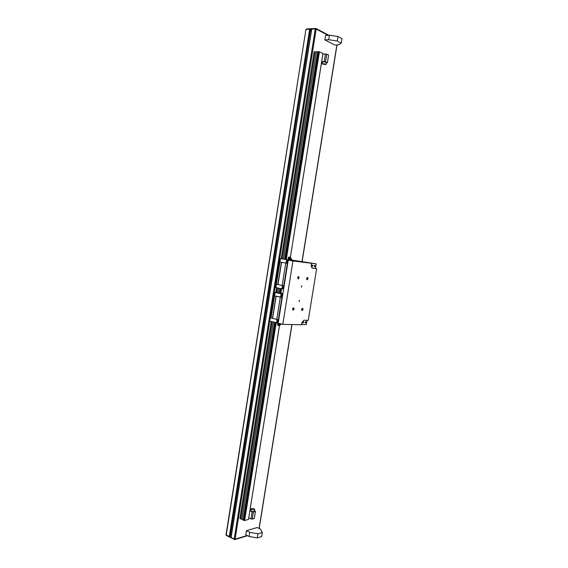 <?xml version="1.0" encoding="UTF-8"?>
<svg xmlns="http://www.w3.org/2000/svg" width="568" height="568" viewBox="0 0 568 568"><rect width="100%" height="100%" fill="white"/><g stroke="black" fill="none" stroke-linecap="round" stroke-linejoin="round"><path stroke-width="0.85" d="M317.853 51.816L314.132 51.894L281.217 258.767M276.609 287.72L275.842 292.548M271.241 321.452L239.909 518.414L243.232 519.912M322.517 62.338L321.637 61.919M250.879 510.206L249.927 510.454M262.331 532.457L257.971 533.792L257.304 537.917L261.671 536.561L262.331 532.457L260.513 529.135L257.162 527.53L246.413 530.704L245.759 534.822L249.118 536.476L249.778 532.344L246.413 530.704M337.995 36.501L341.979 38.638L341.254 43.104L338.521 44.858L334.729 45.014L324.868 39.909L325.585 35.422L329.404 35.223L328.687 39.724L337.271 41.002L337.995 36.501L329.404 35.223M248.479 519.408L244.638 520.515L243.189 520.153L274.742 322.326L243.189 520.153M230.438 534.957L231.495 535.077M310.334 30.878L311.42 31.084M310.391 30.296L309.56 29.863L311.633 29.742L231.197 536.923L229.38 536.007L230.324 535.709L310.391 30.296L230.281 535.738M309.56 29.863L229.38 536.007M255.43 511.448L253.427 511.988L252.291 519.088L254.294 518.527L255.43 511.448L254.521 510.596M252.291 519.088L251.006 518.939L252.142 511.839L249.877 510.788M252.142 511.839L253.427 511.988M251.099 508.821L251.702 509.432C253.2 509.936 254.208 509.936 254.712 509.418C253.676 508.403 252.476 508.204 251.099 508.821L250.815 510.589L251.418 511.207C252.916 511.711 253.924 511.704 254.429 511.186L254.436 511.165M251.006 518.939L248.741 517.874M326.77 54.187L328.616 55.103L327.388 62.764L325.535 61.869L326.77 54.187L322.901 54.024M325.45 53.939L324.221 61.621L325.535 61.869M324.221 61.621L321.68 61.692M327.388 62.764L326.259 63.069M322.255 63.985L323.022 63.751C324.647 63.829 325.649 64.106 326.018 64.575L322.255 63.985L322.56 62.075L323.327 61.834C324.96 61.912 325.954 62.189 326.323 62.665L326.316 62.679M249.778 532.344L257.971 533.792M257.304 537.917L249.118 536.476M341.254 43.104L337.271 41.002M328.687 39.724L324.868 39.909M322.951 53.577L319.294 51.773L286.144 259.576L284.767 259.349L317.881 51.652M281.487 288.764L280.748 293.393L279.889 293.265L279.378 293.145L280.123 288.473L279.392 293.152M276.076 322.659L244.517 520.508M319.294 51.773L317.917 51.638L284.802 259.356M317.753 51.83L284.674 259.313L280.358 258.653L291.59 260.215M280.031 288.452L279.293 293.081L274.976 292.492L282.814 294.089M274.635 322.297L243.147 519.848M317.697 51.915L284.639 259.292M279.996 288.445L279.257 293.045M274.6 322.29L243.125 519.713M316.404 51.965L283.411 259.072M278.774 288.182L278.043 292.783M273.385 321.985L241.975 519.166M315.197 51.738L282.218 258.894M277.596 287.933L276.85 292.626M272.221 321.694L240.811 519.031M314.203 51.773L281.274 258.774M276.666 287.735L275.899 292.555M271.298 321.467L239.93 518.612M293.195 310.206L292.641 309.645L293.017 308.005C294.444 308.034 294.508 308.765 293.195 310.206M298.221 278.938L297.689 278.391L298.015 276.744C299.464 276.758 299.535 277.489 298.221 278.938M307.125 279.804L306.621 279.3L306.947 277.624C308.346 277.674 308.403 278.405 307.125 279.804M302.148 310.611L301.622 310.092L302.006 308.424C303.376 308.488 303.426 309.219 302.148 310.611M299.116 301.665L299.407 300.11L299.116 301.665M301.445 287.231L301.729 285.676L301.445 287.231M311.47 263.311L311.122 265.469L312.159 268.11L316.653 268.643L308.254 320.352L303.781 320.224L301.871 322.624L301.53 324.761L282.793 324.356L292.946 260.968L316.17 263.836L315.432 268.416L311.846 267.997M307.011 320.316L306.315 324.598L301.572 324.491M291.611 260.108L298.385 261.337L288.246 260.116L278.171 323.199L282.793 324.356M283.354 285.739L282.836 288.991L283.624 289.055M284.128 285.881L276.368 284.27L275.849 287.557L282.836 288.991M289.084 259.789L291.554 260.428L291.725 259.391L290.837 257.971M288.906 259.633L289.339 259.881C290.667 259.611 291.121 258.916 290.695 257.794L290.589 257.716M288.317 258.341C289.247 258.049 289.453 257.602 288.934 256.999L287.983 258.064L288.317 258.341M288.558 258.987L289.162 259.725C290.489 259.455 290.944 258.76 290.518 257.638L289.907 257.446M280.358 258.653L275.849 287.557M282.474 285.555L281.948 288.856M289.062 259.952L286.144 259.576M287.713 263.431L279.91 261.997L280.436 258.696M276.389 284.284L279.932 262.004L286.052 263.133L286.584 259.81M286.052 263.133L286.939 263.268L287.472 259.945M286.939 263.268L287.727 263.367M281.387 262.274L277.83 284.589M281.543 262.295L277.986 284.611M285.739 263.076L282.161 285.484L285.747 263.076M287.344 263.374L283.759 285.825M277.802 324.179L278.1 325.578L277.376 324.328L277.802 324.179M277.39 324.307L278.32 323.604L278.945 325.464L278.1 325.578M278.32 323.604L279.442 324.804L279.186 325.152M306.429 262.295L295.758 260.669L306.429 262.295M279.889 323.632L279.825 325.244L279.193 325.265M280.322 323.994L279.917 325.173M282.899 293.557L280.748 293.393M291.618 260.052L316.17 263.836M288.246 260.116L292.946 260.968M292.612 309.524L293.06 309.958C293.976 309.375 294.11 308.687 293.464 307.891L292.939 308.104M297.653 278.27L298.086 278.689C299.016 278.114 299.137 277.425 298.463 276.609L297.937 276.843M306.585 279.179L306.997 279.562C307.891 278.994 308.019 278.313 307.359 277.518L306.869 277.724M301.594 309.972L302.02 310.369L302.41 308.332L301.92 308.523M302.765 322.233L302.787 322.773C304.015 322.631 304.114 322.219 303.085 321.524L302.765 322.233M305.194 322.297L305.222 322.844C306.436 322.695 306.535 322.276 305.52 321.587L305.194 322.297M316.653 268.643L315.432 268.416M278.696 319.869L271.007 317.995L275.054 292.563M282.268 297.547L274.543 295.864M278.327 319.812L281.891 297.49M287.99 258.085L288.643 258.987C289.73 258.76 290.099 258.191 289.751 257.276L288.934 256.999M276.758 319.429L280.315 297.142L276.744 319.415M272.612 318.392L276.14 296.205M272.455 318.371L275.984 296.184M271.007 317.995L274.976 292.492M274.529 295.85L282.289 297.384M277.056 319.5L276.538 322.773L278.214 322.922M277.929 319.713L277.418 322.908M270.489 321.261L276.538 322.773M281.501 297.334L282.033 294.032M280.613 297.199L281.146 293.897M303.028 321.602L303.078 322.965L302.765 322.681M305.456 321.658L305.506 323.022L305.201 322.752M311.931 266.186L312.13 265.093M311.917 265.654L312.194 265.022C313.273 265.646 313.195 266.072 311.96 266.278L311.917 265.654M314.338 266.484L314.544 265.391M314.331 265.952L314.601 265.313C315.666 265.945 315.588 266.364 314.367 266.577L314.331 265.952M288.991 259.093L290.099 258.128L289.943 257.659M336.881 44.922L302.034 261.429M291.874 324.555L259.065 528.439M306.663 28.975L315.957 28.471L316.17 29.053L327.977 35.301M226.54 535.525L226.22 535.056L305.925 29.522L306.528 28.947L306.173 29.422L315.275 28.883L316.17 29.053L235.074 539.174L247.165 535.51M311.314 31.062L231.389 535.063M305.925 29.522L226.029 534.843L234.208 539.075L315.275 28.883L315.957 28.471L328.765 35.259M235.074 539.174L234.208 539.075L234.35 539.536L235.074 539.174M247.549 535.702L234.797 539.572L226.362 535.517L226.029 534.843M322.958 53.541L290.347 257.524L322.979 53.562M279.506 325.329L248.472 519.443M319.422 51.802L286.265 259.597M281.607 288.785L280.869 293.415M276.197 322.695L244.638 520.515M318.549 51.638L285.406 259.462M280.755 288.608L280.01 293.28M275.352 322.482L243.786 520.416M318.428 51.617L285.285 259.441M280.635 288.579L279.889 293.265M275.239 322.454L243.672 520.394M280.159 288.48L279.413 293.159M274.763 322.333L243.225 520.181M317.888 51.66L284.781 259.349M290.639 259.249L291.725 259.391M280.287 323.831L281.018 323.909M259.178 528.496L292.002 324.555M302.162 261.45L337.009 44.922M254.429 511.186L254.712 509.418M326.323 62.665L326.018 64.575M248.493 519.429L279.527 325.322M278.945 325.464L279.442 324.804M277.901 323.654L278.718 323.561M280.23 324.939L281.38 324.001M289.751 257.276L290.099 258.128M288.359 258.852L289.233 259.093"/></g></svg>
